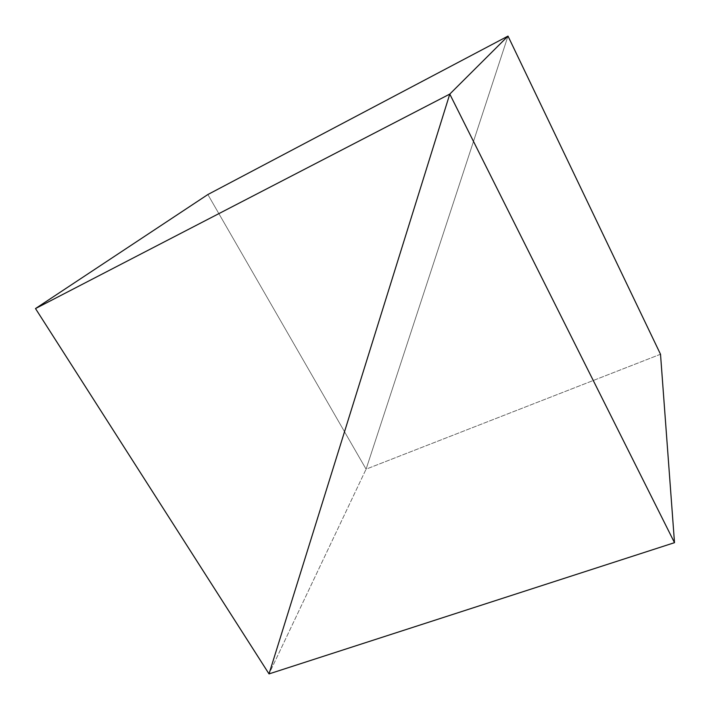<?xml version="1.0" encoding="UTF-8"?>
<svg xmlns="http://www.w3.org/2000/svg" width="710" height="710" viewBox="0 0 710 710"><rect width="100%" height="100%" fill="white"/><g stroke="black" fill="none" stroke-linecap="round" stroke-linejoin="round"><path stroke-width="0.53" stroke-dasharray="3.55 2.66" d="M660.513 354.255L366.085 469.159L269.028 673.905L366.085 469.159L269.028 673.905L366.085 469.159L508.005 36.095L366.085 469.159L207.861 194.531L366.085 469.159L660.513 354.255M508.005 36.095L366.085 469.159L508.005 36.095"/><path stroke-width="1.06" d="M449.776 94.084L674.5 542.671L660.513 354.255L508.005 36.095L449.776 94.084L508.005 36.095L660.513 354.255L674.5 542.671L269.028 673.905L674.5 542.671L449.776 94.084L508.005 36.095L207.861 194.531L35.5 308.566L269.028 673.905L449.776 94.084L508.005 36.095L207.861 194.531L35.5 308.566L449.776 94.084L269.028 673.905L449.776 94.084L269.028 673.905L35.5 308.566L449.776 94.084"/></g></svg>
